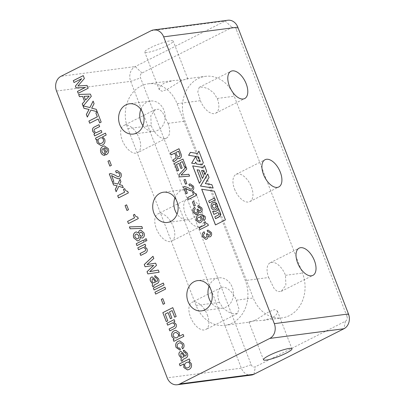<?xml version="1.0" encoding="UTF-8"?>
<svg xmlns="http://www.w3.org/2000/svg" width="405" height="405" viewBox="0 0 405 405"><rect width="100%" height="100%" fill="white"/><g stroke="black" fill="none" stroke-linecap="round" stroke-linejoin="round"><path stroke-width="0.3" stroke-dasharray="2.02 1.52" d="M139.077 138.014A15.253 8.146 -116.8 0 1 137.548 152.726A15.253 8.146 -116.8 0 1 122.249 140.211A15.253 8.146 -116.8 0 1 123.778 125.499A15.253 8.146 -116.8 0 1 139.077 138.014M168.029 123.368A15.253 8.146 -116.8 0 1 166.501 138.08A15.253 8.146 -116.8 0 1 151.202 125.57A15.253 8.146 -116.8 0 1 151.197 125.555L150.812 115.724L155.48 109.466L159.17 109.254L162.471 112.129L168.024 123.358A15.253 8.146 -116.8 0 1 168.029 123.368M236.267 300.201L238.91 308.888L237.477 313.51L233.604 313.819L228.278 311.966L223.074 308.063L219.434 302.398A15.253 8.146 -116.8 0 1 219.429 302.388A15.253 8.146 -116.8 0 1 220.963 287.677A15.253 8.146 -116.8 0 1 236.262 300.186A15.253 8.146 -116.8 0 1 236.267 300.201L253.252 297.984L185.014 121.135A32.618 27.105 82.6 0 1 205.401 76.348A32.618 27.105 82.6 0 1 234.237 96.243L302.474 273.086A32.618 27.105 82.6 0 1 282.088 317.879A32.618 27.105 82.6 0 1 253.252 297.984M207.304 314.832A15.253 8.146 -116.8 0 1 205.775 329.543A15.253 8.146 -116.8 0 1 190.477 317.029A15.253 8.146 -116.8 0 1 192.005 302.317A15.253 8.146 -116.8 0 1 207.304 314.832M173.193 226.425A15.253 8.146 -116.8 0 1 171.659 241.137A15.253 8.146 -116.8 0 1 156.36 228.623A15.253 8.146 -116.8 0 1 157.894 213.911A15.253 8.146 -116.8 0 1 173.193 226.425M202.146 211.78A15.253 8.146 -116.8 0 1 200.617 226.491A15.253 8.146 -116.8 0 1 185.318 213.977A15.253 8.146 -116.8 0 1 186.847 199.265A15.253 8.146 -116.8 0 1 202.146 211.78M140.829 109.396A15.253 12.676 82.6 0 1 150.503 101.042A15.253 12.676 82.6 0 1 163.984 110.347A15.253 12.676 82.6 0 1 154.452 131.296A15.253 12.676 82.6 0 1 142.96 125.712M174.94 197.802A15.253 12.676 82.6 0 1 184.614 189.454A15.253 12.676 82.6 0 1 198.101 198.759A15.253 12.676 82.6 0 1 188.568 219.702A15.253 12.676 82.6 0 1 177.071 214.118M209.056 286.208A15.253 12.676 82.6 0 1 218.73 277.86A15.253 12.676 82.6 0 1 232.212 287.165A15.253 12.676 82.6 0 1 222.679 308.114A15.253 12.676 82.6 0 1 211.187 302.53M200.424 100.673A15.253 8.146 63.2 0 0 215.723 113.187A15.253 8.146 63.2 0 0 217.257 98.476L213.612 92.801L208.408 88.892L203.087 87.045L199.209 87.353L197.777 91.975L200.419 100.658A15.253 8.146 63.2 0 0 200.424 100.673L177.081 103.71A32.618 27.105 -97.4 0 0 148.245 83.81A32.618 27.105 -97.4 0 0 127.858 128.603L196.096 305.446A32.618 27.105 -97.4 0 0 224.937 325.347A32.618 27.105 -97.4 0 0 245.324 280.554L177.081 103.71M268.662 277.506L274.215 288.73L277.511 291.605L281.207 291.392L285.874 285.135L285.49 275.304A15.253 8.146 63.2 0 0 285.484 275.294A15.253 8.146 63.2 0 0 270.186 262.779A15.253 8.146 63.2 0 0 268.652 277.491A15.253 8.146 63.2 0 0 268.662 277.506L245.324 280.554M234.541 189.084A15.253 8.146 63.2 0 0 249.839 201.594A15.253 8.146 63.2 0 0 251.368 186.882A15.253 8.146 63.2 0 0 236.069 174.373A15.253 8.146 63.2 0 0 234.541 189.084M255.646 320.011L249.956 322.076L248.893 321.98L252.968 321.069L263.417 320.32L272.474 317.814L276.691 314.356L277.354 311L274.514 309.572L269.057 311.708L255.646 320.011M167.392 45.487A15.253 2.379 -21.1 0 1 152.913 51.167A15.253 2.379 -21.1 0 1 144.747 52.078A15.253 2.379 -21.1 0 1 150.564 47.684A15.253 2.379 -21.1 0 1 165.048 42.004A15.253 2.379 -21.1 0 1 173.208 41.092A15.253 2.379 -21.1 0 1 167.392 45.487M181.04 80.848L167.624 89.151L162.182 91.287L159.327 89.864L159.995 86.508L164.212 83.05L173.269 80.544L183.708 79.79L187.793 78.884L186.73 78.788L181.04 80.848M227.792 20.25A11.33 9.416 -97.4 0 0 225.231 21.045L135.199 66.582A11.33 9.416 -97.4 0 0 130.678 81.344L241.345 368.15A11.33 9.416 -97.4 0 0 251.363 375.065M346.948 316.305A3.777 3.139 82.6 0 1 345.44 321.226L255.408 366.763A3.777 3.139 82.6 0 1 251.211 364.723L140.545 77.917A3.777 3.139 82.6 0 1 142.049 72.996L232.085 27.459A3.777 3.139 82.6 0 1 236.277 29.499L346.948 316.305L348.477 313.966M217.257 98.476A15.253 8.146 63.2 0 0 217.247 98.461L234.237 96.243M209.456 202.804L208.702 200.976M201.731 189.221L214.387 191.175L225.423 219.885M225.464 219.88L215.46 224.922M218.462 208.535L218.052 209.37M218.093 209.365L217.571 210.089M217.612 210.084L216.999 210.686M217.04 210.681L216.351 211.152M216.391 211.147L215.642 211.476M215.683 211.471L214.883 211.648M212.716 211.268L213.936 214.427M217.986 212.635L217.556 212.635M218.614 213.096L218.73 213.425M218.771 213.42L218.832 213.779M218.877 213.769L218.862 214.088M218.902 214.083L218.827 214.356M218.776 214.584L218.432 214.959M218.477 214.954L218.042 215.217M218.082 215.212L214.822 216.842M214.868 216.837L215.587 218.71M213.45 202.358L212.797 202.586M212.838 202.581L212.235 202.956M212.276 202.951L211.769 203.437M211.81 203.431L211.4 204.019M211.445 204.014L211.137 204.667M211.182 204.662L210.985 205.375M211.025 205.37L210.949 206.115M210.99 206.11L211.04 206.869M211.081 206.864L211.258 207.613M211.299 207.608L211.592 208.302M211.633 208.297L212.017 208.884M212.058 208.879L212.519 209.35M212.559 209.344L213.081 209.699M213.121 209.694L213.678 209.911M213.719 209.906L214.296 209.993M214.341 209.987L214.964 209.917M208.742 200.966L214.549 198.03M203.133 167.518L192.684 165.893M204.93 174.201L206.717 171.3L204.403 165.412M202.414 178.387L203.756 176.226L201.543 170.49M199.468 183.354L201.239 180.407L197.144 169.801M199.923 161.276L197.468 160.866L196 157.074L195.372 156.983M197.529 153.495L190.426 152.351M202.09 164.815L203.366 162.704L198.926 151.186M194.775 163.671L195.742 162.061M213.177 188.041L211.856 184.614L205.375 183.597L209.081 177.425L207.735 174.044M215.009 208.216L216.042 206.439M215.237 204.358L213.364 204.064M215.278 204.353L216.083 206.434M179.025 148.716L180.924 153.753M171.188 154.887L174.763 153.095M173.861 161.823L175.942 160.147C176.909 159.727 177.319 158.922 177.162 157.737L177.182 157.722M179.066 158.674L180.002 158.401C181.511 157.337 181.835 155.788 180.964 153.748M178.504 156.826L177 155.555L175.841 152.548L178.534 151.192M164.941 287.165L165.625 289.048M155.652 294.096L165.665 289.043M154.097 289.955L164.076 284.923L163.316 283.06M152.928 286.75L154.042 286.198L153.834 285.738L154.183 285.004L157.803 283.171C159.124 282.072 159.373 280.564 158.542 278.655L155.317 275.714M155.328 277.789L155.631 277.724M156.988 281.475C156.041 281.374 155.368 280.66 154.973 279.334L152.224 276.878M154.259 282.715C153.257 282.928 152.533 282.422 152.083 281.202L152.29 278.954L152.665 278.837M147.071 264.566L153.859 258.451L152.989 256.304M155.677 263.159L156.482 265.356M149.804 271.654L156.522 265.351M158.34 270.059L159.135 272.236M147.86 273.912L159.18 272.231M145.101 266.753L153.733 265.391M137.518 240.934L138.621 240.6C139.846 239.962 140.383 238.844 140.236 237.244L140.267 237.229M142.135 238.105L142.808 237.897C144.474 236.743 144.853 235.047 143.952 232.804L140.737 230.065M138.606 233.017L136.318 231.928M137.209 238.935L135.159 237.345C134.668 235.877 134.986 234.794 136.115 234.1L136.642 233.938M141.461 236.262L139.811 234.895C139.376 233.72 139.598 232.845 140.479 232.257L140.975 232.1M143.502 240.049L144.19 241.937M136.976 245.582L144.231 241.932M145.42 241.314L146.944 240.56L146.18 238.697M140.768 255.408L145.689 252.938C147.238 252.047 147.663 250.619 146.964 248.645L144.625 246.579L145.78 245.951L145.056 244.185M138.53 249.723L142.752 247.587M142.793 247.582L143.441 247.374M142.565 228.369L141.841 226.501L129.413 226.901M128.471 223.54L138.318 218.573L137.695 216.958C136.227 216.974 135.214 216.093 134.652 214.321L134.612 214.341M126.973 210.489L128.527 209.719L126.603 204.844M118.564 197.868L128.415 192.901L127.788 191.287C126.32 191.302 125.307 190.421 124.745 188.649L124.71 188.669M117.885 184.057L112.671 182.706M123.292 187.672L122.426 185.424L119.505 184.604L120.974 181.658L120.042 179.359M116.169 191.671L118.862 186.33M112.448 182.017L113.82 181.324M118.073 176.808L113.982 174.626M114.023 174.621L110.57 173.532M116.372 172.874L117.597 172.474M118.407 178.818L119.465 178.504C121.303 177.355 121.794 175.588 120.953 173.198L120.913 173.203M120.953 173.198L117.126 170.51M113.861 181.319L111.613 175.486M109.846 166.116L111.405 165.346L109.482 160.471M105.857 154.892L105.862 154.902C108.343 153.794 109.183 151.708 108.373 148.64L104.298 145.911M104.647 155.287L104.181 153.399C103.234 153.429 102.561 152.908 102.166 151.84C101.68 150.245 102.075 149.096 103.346 148.397M106.13 152.432L104.374 147.881L104.9 147.729M182.999 159.049L185.875 166.617M184.614 167.255L185.915 166.612M180.954 168.596L182.204 167.984L180.169 162.699L182.417 161.565M177.425 171.016L178.727 170.373L176.489 164.562L178.959 163.311M189.601 176.124L188.882 174.266L181.076 174.985L186.832 168.946L186.067 167.078M185.515 184.184L186.857 183.521L185.201 179.344M186.143 193.752L187.348 193.139M190.998 189.272L187.49 187.404M187.53 187.394L184.543 186.467M190.588 185.556L189.499 185.905M191.281 190.993L192.193 190.725C193.767 189.737 194.192 188.224 193.469 186.173L193.428 186.184M193.469 186.173L190.203 183.87M187.394 193.134L185.465 188.138M188.381 199.442L196.825 195.185L196.288 193.803C195.028 193.813 194.162 193.058 193.676 191.54L193.641 191.56M194.01 206.185L195.352 205.522L193.696 201.351M199.731 210.853L197.903 209.122M198.379 207.562L199.042 207.34M200.191 212.514L200.931 212.281C202.282 211.268 202.596 209.82 201.867 207.942L201.827 207.947M201.867 207.942L198.678 205.679M196.329 214.928L197.129 214.69C198.222 214.159 198.703 213.197 198.571 211.8L198.592 211.79M194.719 207.325L195.296 208.945M196.04 213.202L194.278 211.81M194.319 211.805C193.904 210.443 194.243 209.491 195.342 208.94M204.044 220.528L204.054 220.548C205.375 219.571 205.73 218.179 205.117 216.366L201.265 214.093M199.523 222.861L200.536 222.548C202.237 221.611 202.768 220.072 202.135 217.93L200.278 216.214L202.019 215.683M199.235 221.14L197.483 220.001C197.144 218.715 197.493 217.804 198.526 217.262L199.164 217.055M100.966 145.532L102.475 145.051C104.758 143.866 105.487 141.861 104.667 139.036L102.49 136.9L106.226 135.007L105.467 133.144M96.172 139.958L97.286 139.411M100.921 137.756A2.683 2.233 -97.4 0 0 100.334 137.943L99.392 138.419A2.683 2.233 -97.4 0 0 98.202 141.542A2.683 2.233 -97.4 0 0 100.673 143.557M94.623 135.938L101.873 132.273M98.987 124.679L99.67 126.568M96.167 132.774L94.249 131.326C93.894 130.076 94.249 129.23 95.322 128.78L99.711 126.562M101.913 132.268L101.149 130.405M99.67 122.857L101.23 122.087L97.362 112.185M89.763 123.226L98.212 118.969M89.961 107.548L83.329 105.923L91.317 96.37L90.442 94.092L78.616 94.451M87.364 117.015L90.938 110.079M97.195 111.709L96.319 109.325L91.727 108.186L94.132 103.655L93.12 101.154M85.612 100.096L84.169 96.365M78.175 93.307L88.179 88.265L87.075 85.409L77.947 85.926L84.407 78.494L83.258 75.624M74.049 82.514L81.724 78.651M209.167 235.3L207.335 233.574M207.816 232.014L208.474 231.792M209.643 236.96L210.367 236.728C211.719 235.715 212.028 234.272 211.299 232.389L211.258 232.394M211.299 232.389L208.114 230.126M205.76 239.375L206.565 239.137C207.659 238.606 208.14 237.644 208.003 236.252L208.028 236.242M204.15 231.776L204.733 233.391M205.472 237.649L203.71 236.257M203.756 236.252C203.335 234.895 203.674 233.938 204.773 233.386M205.315 221.697L205.315 221.697C205.796 223.216 206.666 223.97 207.922 223.955L208.418 225.347M200.014 229.594L208.459 225.342M163.21 304.287L164.729 303.532L162.805 298.662M174.671 317.226L176.231 316.457L172.783 307.648M170.444 318.77L171.897 318.052L169.518 311.891L172.14 310.564M166.283 321.61L167.842 320.841L165.225 314.062L168.11 312.604M169.872 330.844L174.798 328.369C176.347 327.483 176.772 326.05 176.074 324.081L173.735 322.01L174.889 321.388L174.165 319.621M167.635 325.154L171.862 323.018M171.902 323.013L172.545 322.805M173.907 341.304L183.89 336.272L183.126 334.408M179.425 336.282L179.39 332.687L175.79 330.267M175.816 337.988L173.386 336.408C172.935 334.662 173.416 333.426 174.833 332.707L175.907 332.353M179.83 350.057L180.514 349.91L179.79 348.027C178.716 348.335 177.906 347.905 177.37 346.731C176.96 345.025 177.461 343.835 178.868 343.167L178.828 343.172M178.868 343.167L180.139 342.762M182.554 348.877C184.123 347.601 184.483 345.86 183.622 343.653L183.581 343.658M183.622 343.653L179.587 340.813M181.637 361.25L182.787 360.683L182.574 360.217L182.923 359.488L186.543 357.656C187.864 356.552 188.112 355.048 187.282 353.135L184.037 350.203M184.067 352.274L184.376 352.203M185.728 355.96C184.781 355.858 184.113 355.144 183.713 353.818L180.984 351.358M182.999 357.2C181.997 357.412 181.273 356.906 180.822 355.686L181.03 353.438L181.405 353.322M187.596 369.927L189.064 369.451C191.347 368.267 192.076 366.262 191.256 363.437L189.008 361.255L190.056 360.688L189.327 358.921M180.114 365.816L183.86 363.938M187.49 362.186A2.678 2.222 -97.4 0 0 186.907 362.369L186.011 362.824A2.678 2.222 -97.4 0 0 184.827 365.938A2.678 2.222 -97.4 0 0 187.287 367.942M56.523 91.034L130.678 81.344L140.545 77.917M251.211 364.723L241.345 368.15L167.189 377.84M151.075 30.729L225.231 21.045L232.085 27.459M142.049 72.996L135.199 66.582L61.044 76.267M168.024 123.358L185.014 121.135M127.858 128.603L151.197 125.555M196.096 305.446L219.434 302.398M285.49 275.304L302.474 273.086M236.277 29.499L237.811 27.16M253.925 374.271L255.408 366.763M345.44 321.226L343.956 328.733M166.501 138.08L137.548 152.726M237.477 313.51L205.775 329.543M200.617 226.491L171.659 241.137M154.452 131.296L133.285 134.06M188.568 219.702L167.397 222.466M222.679 308.114L201.513 310.878M215.723 113.187L244.681 98.542M281.207 291.392L312.908 275.359M249.839 201.594L278.792 186.953M248.893 321.98L263.473 359.767M159.327 89.864L144.747 52.078M148.245 83.81L173.269 80.544M186.73 78.783L205.401 76.348M224.937 325.347L249.956 322.076M263.417 320.32L282.088 317.879M187.793 78.884L173.208 41.092M277.359 310.994L291.939 348.786M236.069 174.373L265.027 159.727M270.186 262.779L299.138 248.133M199.209 87.353L230.911 71.315M218.73 277.86L197.559 280.625M184.614 189.454L163.448 192.218M150.503 101.042L129.332 103.807M186.847 199.265L157.894 213.911M220.963 287.677L192.005 302.317M155.48 109.466L123.778 125.499"/><path stroke-width="0.61" d="M187.287 367.942A2.678 2.222 -97.4 0 0 187.312 367.942A2.678 2.222 -97.4 0 0 187.915 367.755L188.811 367.3A2.678 2.222 -97.4 0 0 189.879 363.817A2.678 2.222 -97.4 0 0 187.51 362.181A2.678 2.222 -97.4 0 0 187.49 362.186M188.77 367.305A2.678 2.222 -97.4 0 0 189.834 363.822A2.678 2.222 -97.4 0 0 187.469 362.186A2.678 2.222 -97.4 0 0 186.867 362.374L185.971 362.829A2.678 2.222 -97.4 0 0 184.791 365.953A2.678 2.222 -97.4 0 0 187.267 367.948A2.678 2.222 -97.4 0 0 187.874 367.76L188.811 367.3M100.673 143.557A2.683 2.233 -97.4 0 0 100.693 143.552A2.683 2.233 -97.4 0 0 101.301 143.365L102.242 142.889A2.683 2.233 -97.4 0 0 103.316 139.391A2.683 2.233 -97.4 0 0 100.941 137.756A2.683 2.233 -97.4 0 0 100.921 137.756M102.202 142.894A2.683 2.233 -97.4 0 0 103.275 139.396A2.683 2.233 -97.4 0 0 100.901 137.761A2.683 2.233 -97.4 0 0 100.293 137.948L99.352 138.424A2.683 2.233 -97.4 0 0 98.167 141.563A2.683 2.233 -97.4 0 0 100.653 143.557A2.683 2.233 -97.4 0 0 101.26 143.37L102.242 142.889M119.799 124.755A15.253 12.676 -97.4 0 0 133.285 134.06A15.253 12.676 -97.4 0 0 142.818 113.111A15.253 12.676 -97.4 0 0 129.332 103.807A15.253 12.676 -97.4 0 0 119.799 124.755M142.96 125.712A15.253 12.676 82.6 0 1 140.965 121.991A15.253 12.676 82.6 0 1 140.829 109.396M153.915 213.167A15.253 12.676 -97.4 0 0 167.397 222.466A15.253 12.676 -97.4 0 0 176.929 201.523A15.253 12.676 -97.4 0 0 163.448 192.218A15.253 12.676 -97.4 0 0 153.915 213.167M177.071 214.118A15.253 12.676 82.6 0 1 175.081 210.398A15.253 12.676 82.6 0 1 174.94 197.802M188.026 301.573A15.253 12.676 -97.4 0 0 201.513 310.878A15.253 12.676 -97.4 0 0 211.045 289.929A15.253 12.676 -97.4 0 0 197.559 280.625A15.253 12.676 -97.4 0 0 188.026 301.573M211.187 302.53A15.253 12.676 82.6 0 1 209.193 298.809A15.253 12.676 82.6 0 1 209.056 286.208M229.382 86.027A15.253 8.146 63.2 0 0 244.681 98.542A15.253 8.146 63.2 0 0 246.21 83.83A15.253 8.146 63.2 0 0 230.911 71.315A15.253 8.146 63.2 0 0 229.382 86.027M297.609 262.845A15.253 8.146 63.2 0 0 312.908 275.359A15.253 8.146 63.2 0 0 314.437 260.648A15.253 8.146 63.2 0 0 299.138 248.133A15.253 8.146 63.2 0 0 297.609 262.845M263.493 174.439A15.253 8.146 63.2 0 0 278.792 186.953A15.253 8.146 63.2 0 0 280.326 172.241A15.253 8.146 63.2 0 0 265.027 159.727A15.253 8.146 63.2 0 0 263.493 174.439M269.295 355.372A15.253 2.379 158.9 0 0 263.473 359.767A15.253 2.379 158.9 0 0 271.639 358.855A15.253 2.379 158.9 0 0 286.122 353.175A15.253 2.379 158.9 0 0 291.939 348.786A15.253 2.379 158.9 0 0 283.773 349.692A15.253 2.379 158.9 0 0 269.295 355.372M179.349 363.953L180.078 365.837L183.814 363.943L183.85 367.563L187.555 369.932L189.019 369.456C191.302 368.272 192.036 366.267 191.216 363.442L188.953 361.23L190.011 360.693L189.322 358.911L179.349 363.953L180.114 365.816M184.067 352.274C184.953 352.122 185.576 352.583 185.93 353.661C186.396 354.608 186.315 355.377 185.687 355.965C184.741 355.863 184.067 355.15 183.673 353.823L180.964 351.363L180.195 351.596C178.894 352.507 178.58 353.849 179.243 355.615L181.303 358.222L180.979 360.121L181.637 361.25L182.741 360.688L182.528 360.222L182.883 359.493L186.502 357.661C187.824 356.557 188.072 355.053 187.242 353.14L184.037 350.203L183.333 350.381L184.067 352.274L184.376 352.203M184.062 350.198L183.379 350.376L184.103 352.264C184.994 352.112 185.617 352.578 185.971 353.651C186.442 354.603 186.356 355.372 185.728 355.96L185.439 356.041M166.911 323.276L167.635 325.154L172.525 322.81L174.56 324.187C174.945 325.392 174.626 326.233 173.613 326.703L169.113 328.981L169.837 330.86L174.752 328.374C176.307 327.488 176.732 326.055 176.028 324.086L173.689 322.016L174.849 321.393L174.16 319.606L166.911 323.276L167.67 325.139M162.83 312.665L166.283 321.61L167.797 320.846L165.184 314.067L168.065 312.609L170.444 318.77L171.857 318.057L169.477 311.896L172.1 310.569L174.671 317.226L176.185 316.462L172.778 307.633L162.83 312.665L166.318 321.595M161.281 299.417L163.169 304.307L164.688 303.542L162.8 298.647L161.281 299.417L163.21 304.287M207.765 223.985L207.881 223.965C206.626 223.975 205.755 223.221 205.274 221.702L204.191 222.244L205.163 224.77L199.26 227.757L199.979 229.615L208.418 225.347L207.745 223.985M208.474 231.792L210.205 232.905C210.57 233.893 210.387 234.647 209.658 235.158L209.618 235.163C208.524 235.472 207.76 234.935 207.335 233.558L206.342 234.055C207.127 235.497 207.006 236.647 205.973 237.492L205.451 237.654L203.71 236.257C203.295 234.9 203.634 233.943 204.733 233.391L204.11 231.781C202.303 232.834 201.811 234.51 202.627 236.803L205.74 239.38L206.52 239.142C207.618 238.611 208.094 237.649 207.962 236.257L209.623 236.96L210.322 236.733C211.673 235.72 211.987 234.277 211.258 232.394L208.094 230.131L207.147 230.404L207.775 232.019L208.453 231.792L210.165 232.91C210.524 233.898 210.342 234.652 209.618 235.163L209.147 235.305M73.29 80.651L74.014 82.534L81.683 78.656L75.381 86.068L76.084 87.89L85.116 87.551L77.446 91.429L78.175 93.307L88.133 88.27L87.034 85.414L77.917 85.966L84.367 78.499L83.253 75.614L73.29 80.651L74.049 82.514M94.087 103.66L93.104 101.108L89.92 107.553L83.288 105.928L91.277 96.375L90.401 94.102L78.616 94.451L79.466 96.663L82.645 96.425L84.529 101.306L82.235 103.837L83.962 108.312L89.049 109.441L86.336 114.463L87.338 117.065L90.897 110.084L97.2 111.729L96.279 109.33L91.682 108.196L94.087 103.66M95.843 112.934L97.332 116.807L88.887 121.075L89.723 123.247L98.172 118.974L99.67 122.857L101.184 122.092L97.357 112.17L95.843 112.934L97.377 116.797L88.928 121.07L89.763 123.226M101.873 132.273L101.144 130.39L96.147 132.779L94.208 131.331C93.854 130.081 94.208 129.236 95.281 128.785L99.67 126.568L98.947 124.684L94.4 126.983C92.568 127.869 92.041 129.418 92.816 131.63L94.983 133.508L93.909 134.09L94.623 135.938L101.873 132.273M95.484 138.176L96.172 139.958L97.256 139.452C96.668 140.621 96.668 141.861 97.266 143.162L100.966 145.532L102.43 145.056C104.713 143.871 105.447 141.866 104.627 139.042L102.445 136.905L106.186 135.012L105.462 133.134L95.484 138.176L96.213 139.943M204.009 220.553C205.335 219.576 205.689 218.184 205.077 216.371L201.224 214.098L199.3 214.731C196.678 215.678 195.706 217.637 196.379 220.614L199.503 222.866L200.49 222.553C202.196 221.616 202.728 220.077 202.09 217.936L200.252 216.179L201.999 215.688L203.968 216.847L203.386 218.933L204.009 220.553M107.963 161.225L109.846 166.116L111.365 165.351L109.477 160.456L107.963 161.225L109.887 166.101M113.82 181.324L111.572 175.492L115.091 177.577L118.387 178.823L119.424 178.509C121.257 177.36 121.753 175.593 120.913 173.203L117.106 170.51L115.602 170.996L116.326 172.879L117.577 172.479L119.602 173.72C120.062 175.092 119.743 176.069 118.645 176.656L118.052 176.813L113.982 174.626L110.55 173.537L109.284 173.932L112.413 182.037L113.82 181.324M112.671 182.706L113.552 184.989L117.116 185.773L115.248 189.388L116.149 191.722L118.822 186.335L123.252 187.677L122.386 185.429L119.465 184.609L120.933 181.663L120.022 179.314L117.845 184.062L112.671 182.706M127.605 191.317L127.747 191.297C126.279 191.307 125.266 190.426 124.705 188.654L123.439 189.292L124.578 192.233L117.688 195.716L118.528 197.888L128.37 192.907L127.585 191.322M125.084 205.598L126.973 210.489L128.486 209.724L126.598 204.829L125.084 205.598L127.008 210.473M133.346 214.964L134.48 217.905L127.595 221.388L128.431 223.56L138.277 218.578L137.654 216.969C136.186 216.979 135.169 216.098 134.607 214.326L133.346 214.964L134.526 217.9L127.636 221.383L128.471 223.54M129.413 226.901L130.132 228.769L142.519 228.374L141.801 226.506L129.413 226.901M137.801 247.84L138.53 249.723L143.421 247.374L145.451 248.751C145.835 249.956 145.522 250.796 144.504 251.267L140.003 253.545L140.727 255.428L145.648 252.943C147.197 252.052 147.623 250.624 146.924 248.655L144.585 246.584L145.739 245.956L145.051 244.174L137.801 247.84L138.566 249.703M144.656 239.451L145.385 241.329L146.899 240.565L146.175 238.682L144.656 239.451L145.42 241.314M136.212 243.719L136.936 245.602L144.19 241.937L143.461 240.054L136.212 243.719L136.976 245.582M133.858 237.988L137.518 240.934L138.581 240.605C139.806 239.968 140.343 238.849 140.191 237.249L142.115 238.11L142.762 237.902C144.433 236.748 144.813 235.052 143.912 232.809L140.717 230.07L139.846 230.344C138.925 230.87 138.505 231.761 138.591 233.012L136.272 231.933L135.346 232.227C133.417 233.503 132.916 235.421 133.858 237.988L137.538 240.934M144.246 264.546L145.101 266.753L153.692 265.397L147.02 271.735L147.86 273.912L159.135 272.236L158.299 270.064L149.749 271.623L156.482 265.356L155.636 263.164L147.015 264.536L153.819 258.456L152.979 256.279L144.246 264.546L145.142 266.748M155.328 277.789C156.214 277.638 156.836 278.098 157.191 279.177C157.656 280.128 157.575 280.893 156.943 281.48C156.001 281.379 155.328 280.665 154.933 279.339L152.224 276.878L151.45 277.111C150.154 278.027 149.84 279.364 150.503 281.131L152.564 283.738L152.24 285.636L152.893 286.765L154.001 286.203L153.789 285.743L154.143 285.009L157.763 283.176C159.084 282.077 159.332 280.569 158.502 278.66L155.297 275.719L154.594 275.901L155.328 277.789L155.611 277.724M156.943 281.48L156.679 281.561L156.943 281.48M213.136 188.047L211.815 184.619L205.33 183.602L209.041 177.43L207.719 174.003L200.465 186.057L213.136 188.047M195.372 156.983L191.641 163.19L194.734 163.676L195.701 162.066L196.43 163.944L202.049 164.82L203.32 162.709L198.911 151.151L197.488 153.5L190.39 152.346L188.608 155.282L198.177 156.826L199.878 161.281L197.427 160.871L195.959 157.079L195.372 156.983M199.427 183.359L201.199 180.417L197.103 169.806L199.184 170.13L202.389 178.433L203.715 176.231L201.503 170.495L203.578 170.819L204.9 174.246L206.677 171.305L204.388 165.372L203.092 167.523L192.684 165.893L199.427 183.359M179.769 383.955L269.801 338.418A11.33 9.416 -97.4 0 0 274.322 323.656L163.655 36.85A11.33 9.416 -97.4 0 0 153.637 29.935A11.33 9.416 -97.4 0 0 151.075 30.729L61.044 76.267A11.33 9.416 -97.4 0 0 56.523 91.034L167.189 377.84A11.33 9.416 -97.4 0 0 177.208 384.75A11.33 9.416 -97.4 0 0 179.769 383.955L253.925 374.271L343.956 328.733A11.33 9.416 -97.4 0 0 348.477 313.966L237.811 27.16A11.33 9.416 -97.4 0 0 227.792 20.25L153.637 29.935M225.423 219.885L215.46 224.922L201.685 189.216L214.346 191.185L225.423 219.885M170.434 153.049L171.153 154.907L174.717 153.1L175.76 155.803C176.246 157.454 175.75 158.537 174.272 159.049L173.097 159.96L173.841 161.873L175.902 160.152C176.869 159.732 177.279 158.927 177.122 157.742L179.025 158.679L179.962 158.406C181.47 157.348 181.789 155.793 180.924 153.753L178.985 148.726L170.434 153.049L171.188 154.887M154.923 292.213L155.652 294.096L165.625 289.048L164.901 287.17L154.923 292.213L155.687 294.076M153.333 288.092L154.062 289.975L164.035 284.933L163.311 283.049L153.333 288.092L154.097 289.955M105.816 154.907C108.302 153.799 109.142 151.713 108.332 148.645L104.272 145.916L102.976 146.321C100.688 147.562 99.984 149.617 100.86 152.482C101.695 154.533 103.022 155.454 104.849 155.257L104.136 153.404C103.194 153.434 102.521 152.913 102.126 151.845C101.64 150.25 102.035 149.101 103.305 148.402L105.816 154.907M174.428 163.367L177.385 171.037L178.686 170.378L176.443 164.567L178.914 163.316L180.954 168.596L182.164 167.989L180.124 162.704L182.371 161.57L184.574 167.275L185.875 166.617L182.959 159.054L174.428 163.367L177.425 171.016M178.848 174.854L179.633 176.884L189.56 176.129L188.841 174.272L181.045 175.021L186.786 168.951L186.052 167.047L178.848 174.854L179.673 176.879L189.56 176.129M183.9 179.987L185.515 184.184L186.816 183.526L185.196 179.329L183.9 179.987L185.556 184.164M187.348 193.139L185.419 188.143L188.436 189.93L191.261 190.998L192.152 190.73C193.727 189.743 194.147 188.229 193.428 186.184L190.163 183.875L188.877 184.29L189.499 185.905L190.568 185.561L192.304 186.624C192.699 187.798 192.426 188.639 191.484 189.14L190.978 189.272L187.49 187.404L184.543 186.467L183.46 186.806L186.143 193.752L187.348 193.139M196.131 193.828L196.248 193.808C194.987 193.818 194.117 193.064 193.636 191.545L192.552 192.091L193.529 194.613L187.626 197.599L188.34 199.457L196.779 195.19L196.086 193.833M192.39 201.994L194.01 206.185L195.306 205.527L193.691 201.336L192.39 201.994L194.046 206.17M196.911 209.603C197.696 211.051 197.569 212.195 196.536 213.045L196.02 213.202L194.278 211.81C193.858 210.448 194.203 209.496 195.296 208.945L194.678 207.33C192.871 208.388 192.375 210.063 193.195 212.357L196.309 214.928L197.088 214.696C198.182 214.164 198.663 213.202 198.526 211.81L200.191 212.514L200.89 212.286C202.242 211.273 202.551 209.825 201.827 207.947L198.658 205.679L197.716 205.958L198.339 207.568L199.017 207.345L200.728 208.464C201.093 209.451 200.91 210.2 200.181 210.716L199.711 210.858L200.181 210.716C199.088 211.02 198.328 210.489 197.898 209.112L196.952 209.598C197.736 211.045 197.61 212.19 196.582 213.04L196.536 213.045M183.85 336.277L183.121 334.393L179.38 336.287L179.349 332.692L175.77 330.267L174.19 330.769C171.887 331.948 171.153 333.953 171.978 336.793L174.231 338.97L173.183 339.537L173.872 341.319L183.85 336.277M179.744 348.032C178.671 348.341 177.866 347.91 177.329 346.741C176.919 345.03 177.42 343.84 178.828 343.172L180.119 342.762L182.326 344.316C182.746 345.425 182.564 346.321 181.784 347.004L182.513 348.882C184.083 347.606 184.437 345.865 183.581 343.658L179.587 340.813L178.104 341.288C175.871 342.534 175.193 344.564 176.064 347.379L179.81 350.062L180.473 349.915L179.744 348.032L179.369 348.113M177.208 384.75L251.363 375.065A11.33 9.416 -97.4 0 0 253.925 374.271M209.41 202.809L208.702 200.976L214.508 198.035L215.217 199.873L209.41 202.809L215.217 199.873M214.508 198.035L215.263 199.868M215.5 224.902L201.731 189.221M220.396 213.41L218.492 208.332L217.571 210.089L216.351 211.152L214.883 211.648L212.676 211.273L213.891 214.432L217.556 212.635L218.194 212.716L218.73 213.425L218.827 214.356L218.432 214.959L214.822 216.842L215.546 218.715L219.778 216.326L220.487 214.726L220.173 212.696M220.219 212.691L218.492 208.332M214.908 211.643L214.098 211.663M214.139 211.658L213.298 211.511M213.339 211.506L212.959 211.395M217.151 212.787L213.891 214.432M217.191 212.782L217.586 212.635M218.756 217.09L215.546 218.715M218.801 217.085L219.323 216.741M219.363 216.736L219.778 216.326M219.819 216.321L220.128 215.85M220.168 215.845L220.366 215.313M220.406 215.308L220.487 214.726M220.533 214.721L220.502 214.093M217.293 205.396L216.741 203.983L215.257 202.586L214.037 202.292L212.797 202.586L211.769 203.437L211.137 204.667L211.258 207.613L212.017 208.884L213.081 209.699L214.296 209.993L215.541 209.699L216.548 208.864L217.196 207.613L217.08 204.672M217.12 204.662L216.741 203.983M216.786 203.978L216.316 203.401M216.356 203.396L215.814 202.935M215.855 202.925L215.257 202.586M215.298 202.581L214.655 202.368M214.701 202.363L214.037 202.292M214.078 202.287L213.41 202.363M215.541 209.699L214.923 209.922M215.581 209.694L216.083 209.339M216.123 209.334L216.548 208.864M216.589 208.858L216.923 208.281M216.964 208.276L217.196 207.613M217.237 207.608L217.348 206.889M217.394 206.884L217.384 206.14M220.543 214.088L220.436 213.405M217.424 206.135L217.333 205.391M214.969 208.221L213.096 207.922L212.296 205.846L213.364 204.064L215.237 204.358L216.042 206.439L214.969 208.221L213.096 207.922M192.729 165.898L199.452 183.318M204.403 165.412L203.092 167.523M201.503 170.495L203.624 170.814L204.93 174.201M197.103 169.806L199.23 170.125L202.414 178.387M190.426 152.351L188.649 155.277L198.217 156.821L199.878 161.281M198.926 151.186L197.488 153.5M195.701 162.066L196.471 163.939L202.054 164.81M195.407 156.988L191.681 163.185L194.739 163.66M207.735 174.044L200.505 186.052L213.131 188.031M213.141 207.917L212.296 205.846M212.336 205.841L213.4 204.069M178.99 148.736L170.475 153.044M174.717 153.1L175.8 155.798C176.291 157.449 175.795 158.532 174.312 159.043L173.143 159.955L173.861 161.823M177.142 157.727L179.045 158.679M179.066 156.654L178.483 156.831L176.96 155.566L175.8 152.553L178.534 151.192L179.683 154.168C180.159 155.297 179.957 156.127 179.066 156.654L178.504 156.826M178.494 151.197L179.643 154.173C180.119 155.302 179.916 156.133 179.025 156.659M164.906 287.18L154.963 292.207M163.316 283.06L153.373 288.087M155.317 275.714L154.634 275.896L155.363 277.779C156.254 277.633 156.877 278.093 157.231 279.172C157.697 280.118 157.616 280.888 156.988 281.475M152.245 276.873L151.495 277.106C150.194 278.022 149.88 279.359 150.544 281.126L152.604 283.733L152.28 285.631L152.938 286.76M152.29 278.954C153.06 278.701 153.652 279.035 154.072 279.951L155.419 282.133L154.219 282.72C153.217 282.933 152.493 282.432 152.042 281.212L152.25 278.959L152.665 278.837M155.419 282.133L154.259 282.715M154.072 279.951L155.373 282.138M152.25 278.959C153.019 278.706 153.611 279.04 154.032 279.956M152.989 256.304L144.286 264.541M155.636 263.164L147.03 264.571M158.299 270.064L149.764 271.659M153.692 265.397L147.066 271.73L147.901 273.901M140.221 237.234L142.135 238.105M140.737 230.065L139.892 230.339C138.966 230.865 138.55 231.751 138.631 233.007L138.566 233.027M136.293 231.933L135.391 232.222C133.458 233.498 132.962 235.416 133.898 237.983M136.642 233.938L138.687 235.563C139.198 236.971 138.92 238.029 137.862 238.732L137.189 238.935L135.118 237.35C134.627 235.882 134.946 234.799 136.075 234.105L136.617 233.943L138.647 235.568C139.153 236.981 138.88 238.034 137.821 238.742L137.189 238.935M140.975 232.1L142.687 233.442C143.112 234.637 142.869 235.528 141.963 236.11L141.922 236.115C140.95 236.464 140.231 236.059 139.771 234.9C139.335 233.731 139.558 232.85 140.434 232.262L140.955 232.106L142.651 233.447C143.071 234.642 142.828 235.533 141.922 236.115L141.963 236.11M143.466 240.069L136.252 243.714M146.18 238.697L144.701 239.441M145.056 244.185L137.842 247.835M143.441 247.374L145.491 248.746C145.876 249.951 145.562 250.791 144.544 251.262L140.044 253.54L140.768 255.408M129.453 226.901L130.172 228.764L142.519 228.369M134.612 214.341L133.387 214.959M126.603 204.844L125.125 205.593M124.71 188.669L123.439 189.292M123.479 189.287L124.618 192.228L117.728 195.711L118.564 197.868M120.042 179.359L117.845 184.062M118.822 186.335L123.247 187.657M112.717 182.721L113.592 184.984L117.161 185.768L115.288 189.383L116.169 191.671M110.57 173.532L109.325 173.922L112.448 182.017M117.597 172.474L119.642 173.715C120.103 175.087 119.784 176.064 118.685 176.651L118.645 176.656M118.685 176.651L118.052 176.813M117.126 170.51L115.643 170.991L116.367 172.864M111.572 175.492L115.091 177.577M115.131 177.572L118.407 178.818M109.482 160.471L108.003 161.22M103.305 148.402L105.857 154.892M104.298 145.911L103.017 146.316C100.729 147.557 100.025 149.612 100.901 152.477C101.736 154.528 103.067 155.449 104.89 155.247M104.9 147.729L107.112 149.278C107.512 150.675 107.183 151.728 106.13 152.432L104.328 147.886L104.875 147.729L107.072 149.283C107.472 150.68 107.143 151.733 106.09 152.437M182.964 159.064L174.469 163.362M182.371 161.57L184.614 167.255M178.914 163.316L180.989 168.581M186.067 167.078L178.888 174.849M185.201 179.344L183.941 179.982M184.569 186.462L183.5 186.796L186.178 193.737M190.608 185.556L192.345 186.619C192.739 187.793 192.466 188.634 191.524 189.135L191.484 189.14M191.524 189.135L190.978 189.272M190.183 183.87L188.917 184.285L189.535 185.885M185.419 188.143L188.436 189.93M188.482 189.925L191.281 190.993M193.641 191.56L192.552 192.091M192.598 192.086L193.57 194.608L187.667 197.594L188.381 199.442M193.696 201.351L192.431 201.989M197.903 209.122L196.952 209.598M199.042 207.34L200.728 208.464M200.774 208.459C201.133 209.446 200.951 210.195 200.227 210.706M198.678 205.679L197.756 205.953L198.374 207.547M200.212 212.509L198.551 211.795M194.719 207.325C192.912 208.383 192.415 210.058 193.236 212.352L193.195 212.357M193.236 212.352L196.329 214.928M196.582 213.04L196.04 213.202M202.019 215.683L204.009 216.842L203.426 218.928L204.044 220.528M201.244 214.098L199.346 214.726C196.719 215.673 195.747 217.632 196.425 220.609L199.523 222.861M199.164 217.055L200.961 218.244C201.295 219.5 200.951 220.391 199.938 220.917L199.235 221.14M197.443 220.006L197.443 220.006C197.103 218.725 197.453 217.809 198.485 217.267L199.144 217.055L200.915 218.249C201.25 219.505 200.91 220.401 199.893 220.927L199.214 221.14L197.443 220.006M105.467 133.144L95.529 138.171M97.246 139.416L97.301 139.447C96.709 140.616 96.709 141.856 97.306 143.157L97.266 143.162M97.306 143.157L100.987 145.532M98.952 124.699L94.441 126.978C92.608 127.858 92.082 129.413 92.856 131.625L95.038 133.534L93.95 134.085L94.659 135.918M101.149 130.405L96.167 132.774M97.362 112.185L95.884 112.929M98.172 118.974L99.706 122.842M78.656 94.451L79.507 96.658L82.686 96.42L84.569 101.301L82.276 103.832L84.002 108.307L89.095 109.436L86.376 114.453L87.364 117.015M90.897 110.084L97.195 111.709M93.12 101.154L89.92 107.553M84.129 96.37L89.211 96.086L85.571 100.101L84.129 96.37L89.171 96.091L85.571 100.101M83.258 75.624L73.33 80.646M81.683 78.656L75.421 86.062L76.125 87.885L85.156 87.546L77.487 91.424L78.211 93.292M207.335 233.574L206.342 234.055M209.658 235.158L209.188 235.3M208.114 230.126L207.193 230.399L207.811 231.999M209.643 236.96L207.988 236.247M204.15 231.776C202.348 232.829 201.852 234.505 202.672 236.798L202.627 236.803M202.672 236.798L205.76 239.375M206.383 234.049C207.168 235.492 207.046 236.641 206.013 237.487L205.973 237.492M206.013 237.487L205.492 237.649M205.274 221.712L204.191 222.244M204.231 222.239L205.203 224.765L199.3 227.747L200.014 229.594M162.805 298.662L161.327 299.406M172.783 307.648L162.871 312.66M172.1 310.569L174.707 317.206M168.065 312.609L170.48 318.75M174.165 319.621L166.951 323.271M172.545 322.805L174.601 324.177C174.985 325.387 174.666 326.227 173.654 326.698L169.153 328.976L169.872 330.844M183.126 334.408L179.38 336.287M175.79 330.267L174.231 330.763C171.933 331.943 171.194 333.948 172.019 336.788L174.272 338.965L173.229 339.532L173.907 341.304M176.843 337.664L175.795 337.993L173.345 336.413C172.889 334.667 173.375 333.431 174.793 332.713L175.927 332.353L178.362 333.933C178.828 335.72 178.321 336.965 176.843 337.664L175.816 337.988M178.362 333.933L178.321 333.938C178.787 335.725 178.281 336.97 176.803 337.669M175.927 332.353L178.321 333.938M180.119 342.762L182.366 344.311C182.787 345.419 182.609 346.315 181.83 346.999L182.549 348.857M179.749 348.037L179.39 348.113M179.607 340.808L178.144 341.283C175.912 342.529 175.233 344.554 176.104 347.374L176.064 347.379M176.104 347.374L179.83 350.057M185.728 355.96L185.46 356.041M180.984 351.358L180.235 351.591C178.939 352.502 178.62 353.843 179.283 355.605L181.349 358.217L181.025 360.116L181.678 361.245M181.03 353.438C181.799 353.185 182.397 353.514 182.812 354.436L184.159 356.613L182.599 357.306M181.405 353.322L180.989 353.443C181.759 353.19 182.351 353.519 182.771 354.441L184.118 356.618L182.62 357.301M182.999 357.2L182.959 357.205C181.956 357.418 181.232 356.911 180.782 355.691L180.989 353.443M189.327 358.921L179.39 363.948M183.814 363.943L183.85 367.563M183.895 367.553L187.576 369.932M274.322 323.656L348.477 313.966M237.811 27.16L163.655 36.85M343.956 328.733L269.801 338.418"/></g></svg>

